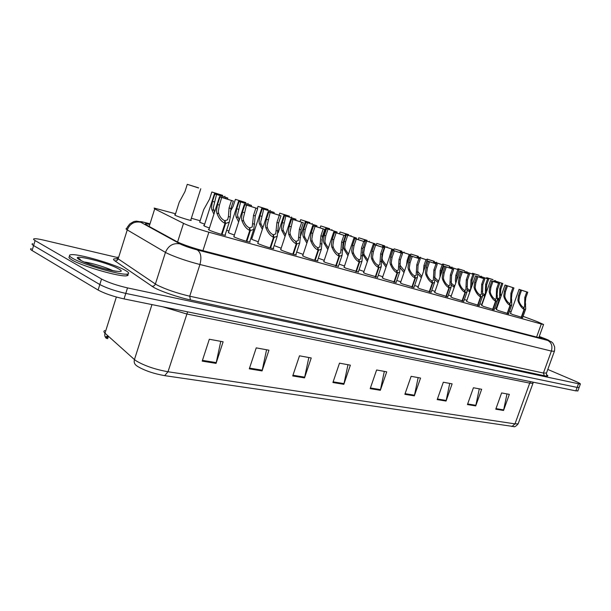<?xml version="1.0" encoding="UTF-8"?>
<svg xmlns="http://www.w3.org/2000/svg" width="611" height="611" viewBox="0 0 611 611"><rect width="100%" height="100%" fill="white"/><g stroke="black" fill="none" stroke-linecap="round" stroke-linejoin="round"><path stroke-width="0.92" d="M204.67 224.176L200.416 222.557L199.805 221.808M190.8 219.96L191.212 220.464C189.815 220.487 179.275 217.172 175.701 215.576L174.654 214.782L175.204 214.858M234.387 235.059L229.262 233.142L228.506 232.317M258.27 241.78L252.633 239.695L251.77 238.848M281.167 248.219L274.163 245.584M209.436 228.04L204.884 226.307L203.684 225.444L204.242 225.512M249.754 241.643L250.166 242.162C246.286 241.414 241.146 239.795 234.739 237.289L233.944 236.411M273.3 248.211L273.713 248.708C270.047 247.997 265.059 246.424 258.766 243.972L257.85 243.063M295.884 254.497L296.282 254.97C292.814 254.306 287.987 252.771 281.786 250.373L280.77 249.441M317.552 260.538L317.949 260.989C314.657 260.355 309.968 258.865 303.873 256.513L302.75 255.558M338.357 266.335L325.083 262.402L323.853 261.432M358.359 271.903L345.452 268.069L344.138 267.076M377.606 277.257L365.042 273.514L363.637 272.506M396.127 282.419L383.899 278.753L382.41 277.73M413.968 287.384L402.053 283.802L400.488 282.763M431.167 292.173L419.551 288.659L417.909 287.613M447.756 296.786L436.422 293.356L434.711 292.295M463.764 301.246L452.698 297.878L450.933 296.809M479.23 305.546L468.423 302.246L466.59 301.17M494.177 309.701L483.607 306.47L481.72 305.378M508.627 313.726L498.293 310.548L496.346 309.456M522.611 317.613L512.492 314.497L510.498 313.397M225.169 234.792L225.589 235.342C224.138 235.38 213.499 232.035 209.649 230.316L208.404 229.392L208.977 229.469M175.556 213.774L154.148 208.061L154.705 208.909L184.919 224.031C191.541 226.803 199.53 229.522 208.87 232.203L541.308 324.006L543.569 324.494L536.993 321.539L523.069 316.315M200.148 220.754L191.35 218.257M511.063 311.816L509.513 311.236M228.919 231.05L226.643 230.24M252.167 237.641L251.174 237.297M303.14 254.39L296.694 252.053M324.227 260.317L318.323 258.224M344.497 266.006L339.097 264.128M363.988 271.475L359.077 269.795M382.746 276.737L378.293 275.24M400.816 281.801L396.791 280.464M418.23 286.681L414.617 285.497M435.024 291.386L431.801 290.347M451.239 295.93L448.375 295.021M466.888 300.314L464.375 299.527M482.018 304.545L479.826 303.873M496.644 308.631L494.757 308.066M137.406 366.317L135.94 365.195C134.321 363.728 133.824 361.857 134.451 359.574L136.161 360.864C144.547 365.813 155.163 369.441 167.994 371.755L164.672 375.643C153.674 373.695 144.586 370.587 137.406 366.317M579.159 387.359L577.12 387.412L125.782 293.41C115.028 290.951 106.375 287.995 99.822 284.543L33.605 245.561C31.864 244.515 31.589 243.888 32.788 243.682C31.589 243.888 31.864 244.515 33.605 245.561L99.822 284.543C106.375 287.995 115.028 290.951 125.782 293.41L577.12 387.412L579.159 387.359M506.977 393.927L503.548 410.47L509.337 394.355L501.608 392.942L495.781 409.194L503.548 410.47M479.284 388.84L475.725 405.918L481.659 389.276L473.418 387.764L467.446 404.558L475.725 405.918M449.734 383.41L446.053 401.053L452.132 383.853L443.326 382.234L437.209 399.609L446.053 401.053M418.153 377.613L414.334 395.859L420.559 378.049L411.134 376.323L404.864 394.309L414.334 395.859M220.77 341.358L216.057 363.392L223.122 341.786L209.321 339.25L202.195 361.124L216.057 363.392M266.564 349.767L262.058 370.93L268.947 350.202L256.23 347.873L249.296 368.838L262.058 370.93M308.83 357.534L304.522 377.881L311.236 357.97L299.489 355.816L292.722 375.948L304.522 377.881M347.972 364.721L343.84 384.319L350.378 365.164L339.495 363.163L332.903 382.524L343.84 384.319M384.319 371.396L380.348 390.299L386.725 371.839L376.613 369.976L370.182 388.634L380.348 390.299M104.817 330.566C103.564 331.07 103.626 331.941 104.993 333.194C104.42 335.324 104.901 337.081 106.436 338.471L105.512 337.135L107.727 335.851M514.179 426.631L164.672 375.643M577.891 390.803L575.852 390.872L124.048 298.909C113.287 296.495 104.641 293.54 98.104 290.049L32.093 250.533C30.359 249.471 30.092 248.83 31.291 248.601M107.505 336.562L106.78 337.417L107.651 338.731L108.43 336.271M149.038 224.268L145.433 223.687L145.922 224.68L177.885 242.2C184.484 245.103 192.488 247.837 201.905 250.395L539.956 337.906L542.217 338.318L539.207 336.6M547.8 369.441L575.31 381.203C579.121 382.853 580.794 383.83 580.335 384.143L127.516 287.903C116.77 285.406 108.116 282.45 101.541 279.028L35.117 240.581C33.368 239.55 33.093 238.939 34.285 238.756C35.896 238.588 39.035 239.046 43.687 240.131L117.083 257.43M221.426 234.372L225.001 223.298C221.472 221.717 218.753 218.326 216.852 213.102L216.462 210.719L217.531 204.54L219.975 196.941L219.555 196.612L233.326 201.072L230.905 208.58L230.278 217.065L229.255 222.183L225.604 223.466L222.022 234.54M224.695 221.541L224.963 220.708L227.643 219.769L228.422 216.515L229.049 208.015L231.477 200.5L221.686 197.445M221.717 197.353L219.425 205.105L218.303 211.269L218.738 213.659C220.174 217.218 222.099 219.525 224.52 220.579L225.001 223.298M224.963 220.708L225.604 223.466M233.326 201.072L231.477 200.5M221.869 197.529L219.975 196.941M213.911 214.148L211.834 209.657L211.459 207.35L212.498 201.378L214.858 194.031L214.453 193.725L227.827 198.063L227.513 199.049M225.726 198.46L226.032 197.506L216.546 194.443L213.247 207.885L214.545 212.17M227.827 198.063L226.032 197.506M216.691 194.604L214.858 194.031M198.575 187.974L187.272 184.323L184.957 191.617L179.206 202.279L175.074 215.286M198.606 187.86L187.272 184.323M124.95 270.169C128.806 272.3 129.639 273.591 127.455 274.034C121.719 275.698 83.134 264.708 72.594 258.293C69.165 256.284 68.554 255.1 70.761 254.734C77.46 253.359 113.852 263.807 124.95 270.169M127.615 274.003C128.493 274.912 128.257 275.492 126.92 275.729C121.169 277.44 82.584 266.472 72.06 260.026C68.76 258.086 68.073 256.903 70.005 256.475M246.256 241.253L249.784 230.431C246.393 228.904 243.751 225.589 241.841 220.472L241.444 218.127L242.475 212.078L244.889 204.654L244.369 204.295L257.666 208.611L255.268 215.943L253.756 229.385L250.357 230.591L246.829 241.421M249.448 228.651L249.7 227.888L252.198 227.002L253.496 215.408L255.894 208.061L246.454 205.105M246.485 205.021L243.209 218.654L243.652 221.006C245.08 224.497 246.959 226.75 249.28 227.766L249.784 230.431M249.7 227.888L250.357 230.591M257.666 208.611L255.894 208.061M246.691 205.212L244.889 204.654M270.031 247.852L273.514 237.259C270.261 235.785 267.679 232.539 265.777 227.521L265.365 225.23L266.358 219.296L268.733 212.04L268.137 211.658L280.976 215.828L278.616 223.007L277.234 236.281L274.064 237.419L270.581 248.005M273.155 235.472L273.392 234.761L275.714 233.929L276.92 222.488L279.28 215.301L270.177 212.445M270.199 212.368L267.053 225.726L267.503 228.033C268.932 231.454 270.757 233.662 272.987 234.639L273.514 237.259M273.392 234.761L274.064 237.419M280.976 215.828L279.28 215.301M270.467 212.575L268.733 212.04M292.822 254.168L296.259 243.804C293.127 242.384 290.607 239.207 288.705 234.28L288.293 232.027L289.247 226.215L291.592 219.112L290.912 218.707L303.331 222.748L301.002 229.774L299.734 242.888L296.786 243.957L293.349 254.313M295.877 242.009L296.098 241.345L298.267 240.566L299.375 229.278L301.704 222.244L292.906 219.471M292.929 219.402L289.912 232.508L290.37 234.769C291.783 238.13 293.563 240.283 295.709 241.238L296.259 243.804M296.098 241.345L296.786 243.957M303.331 222.748L301.704 222.244M293.249 219.624L291.592 219.112M314.68 260.233L318.071 250.082C315.055 248.708 312.603 245.599 310.701 240.765L310.281 238.55L311.198 232.852L313.512 225.902L312.756 225.474L324.777 229.392L322.486 236.266L321.333 249.219L318.575 250.227L315.192 260.37M317.667 248.287L317.873 247.669L319.904 246.928L320.92 235.793L323.219 228.904L314.711 226.215M314.734 226.154L315.1 226.391L312.794 233.333L311.831 239.008L312.297 241.23C313.703 244.53 315.436 246.638 317.506 247.554L318.071 250.082M317.873 247.669L318.575 250.227M324.777 229.392L323.219 228.904M315.1 226.391L313.512 225.902M238.634 221.961L236.121 216.859L235.739 214.598L236.74 208.741L239.069 201.554L238.58 201.225L251.503 205.418L251.19 206.365M249.479 205.808L249.777 204.884L240.627 201.92L237.458 215.103L239.229 220.128M251.503 205.418L249.777 204.884M240.826 202.104L239.069 201.554M262.333 229.377L259.408 223.756L259.018 221.541L259.981 215.798L262.279 208.763L261.714 208.412L274.209 212.475L273.911 213.392M272.262 212.857L272.552 211.956L263.715 209.099L260.66 222.03L261.096 224.26L262.898 227.651M274.209 212.475L272.552 211.956M263.967 209.29L262.279 208.763M285.062 236.426L281.755 230.385L281.358 228.201L282.29 222.572L284.558 215.691L283.916 215.309L296.007 219.25L295.716 220.136M294.128 219.632L294.418 218.753L285.872 215.981L282.939 228.674L283.374 230.866L285.604 234.784M296.007 219.25L294.418 218.753M286.169 216.195L284.558 215.691M335.668 266.052L339.013 256.116C336.111 254.772 333.713 251.732 331.819 246.989L331.383 244.812L332.269 239.229L334.553 232.417L333.728 231.966L345.383 235.77L343.115 242.506L342.076 255.299L339.495 256.253L336.157 266.19M338.593 254.313L338.784 253.733L340.678 253.038L341.61 242.048L343.878 235.304L335.645 232.692M335.66 232.631L336.088 232.89L333.805 239.688L332.88 245.255L333.346 247.44C334.744 250.67 336.44 252.733 338.433 253.626L339.013 256.116M338.784 253.733L339.495 256.253M345.383 235.77L343.878 235.304M336.088 232.89L334.553 232.417M355.839 271.643L359.131 261.905C356.335 260.607 353.99 257.628 352.104 252.962L351.669 250.831L352.524 245.347L354.777 238.672L353.876 238.206L365.179 241.895L362.942 248.501L362.01 261.141L359.596 262.043L356.305 271.773M358.695 260.103L360.65 258.904L361.498 248.058L363.736 241.452L355.755 238.916M355.778 238.863L356.244 239.13L353.998 245.79L353.097 251.251L353.578 253.397C354.968 256.574 356.618 258.598 358.535 259.461L359.131 261.905M358.878 259.56L359.596 262.043M365.179 241.895L363.736 241.452M356.244 239.13L354.777 238.672M375.23 277.02L378.484 267.473C375.78 266.213 373.489 263.295 371.61 258.713L371.167 256.612L371.992 251.236L374.215 244.698L373.252 244.201L384.227 247.791L382.02 254.268L381.188 266.755L378.927 267.603L375.673 277.142M378.026 265.678L379.859 264.548L380.63 253.848L382.837 247.363L375.093 244.904M375.116 244.851L375.628 245.133L373.413 251.663L372.542 257.025L373.023 259.133C374.406 262.249 376.025 264.235 377.873 265.075L378.484 267.473M378.201 265.166L378.927 267.603M384.227 247.791L382.837 247.363M375.628 245.133L374.215 244.698M306.875 243.147L303.224 236.747L302.812 234.601L303.713 229.079L305.951 222.335L305.233 221.938L316.956 225.757L316.666 226.62M315.139 226.139L315.429 225.283L307.157 222.595L307.501 222.816L305.263 229.553L304.331 235.052L304.774 237.205L307.402 241.559M316.956 225.757L315.429 225.283M307.501 222.816L305.951 222.335M327.832 249.563L323.853 242.857L323.433 240.757L324.304 235.334L326.511 228.728L325.732 228.308L337.096 232.02L336.814 232.86M335.347 232.401L335.63 231.561L327.611 228.957L328.008 229.194L325.8 235.793L324.892 241.192L325.35 243.3L328.351 248.005M337.096 232.02L335.63 231.561M328.008 229.194L326.511 228.728M347.972 255.696L343.695 248.738L343.275 246.668L344.108 241.353L346.292 234.876L345.444 234.433L356.48 238.038L356.198 238.863M354.785 238.435L355.067 237.603L347.292 235.067L347.728 235.319L345.551 241.788L344.673 247.088L345.131 249.166L348.491 254.161M356.48 238.038L355.067 237.603M347.728 235.319L346.292 234.876M393.889 282.19L397.097 272.834C394.492 271.612 392.254 268.748 390.383 264.242L389.933 262.18L390.727 256.903L392.926 250.487L391.895 249.975L402.565 253.473L400.388 259.82L399.647 272.155L397.532 272.957L394.316 282.313M396.623 271.04L398.349 269.97L399.044 259.415L401.228 253.053L393.705 250.663M393.728 250.609L394.286 250.907L392.094 257.315L391.261 262.577L391.743 264.647C393.11 267.71 394.691 269.65 396.478 270.467L397.097 272.834M396.791 270.558L397.532 272.957M402.565 253.473L401.228 253.053M394.286 250.907L392.926 250.487M411.86 287.17L415.029 277.997C412.509 276.806 410.317 273.995 408.453 269.566L408.003 267.542L408.774 262.356L410.936 256.062L409.851 255.535L420.223 258.942L418.077 265.166L417.428 277.356L415.442 278.112L412.272 287.292M414.541 276.21L416.16 275.202L416.786 264.777L418.932 258.537L411.631 256.208M411.646 256.162L412.249 256.467L410.088 262.753L409.278 267.924L409.767 269.955C411.127 272.972 412.669 274.874 414.395 275.668L415.029 277.997M414.701 275.752L415.442 278.112M420.223 258.942L418.932 258.537M412.249 256.467L410.936 256.062M429.174 291.974L432.305 282.969C429.869 281.808 427.723 279.059 425.867 274.698L425.409 272.705L426.157 267.61L428.296 261.439L427.15 260.897L437.255 264.212L435.131 270.322L434.574 282.358L432.703 283.084L429.571 292.089M431.801 281.19L433.329 280.235L433.886 269.947L436.01 263.822L428.907 261.554M428.922 261.508L429.564 261.829L427.425 267.992L426.646 273.071L427.135 275.072C428.487 278.036 429.991 279.907 431.656 280.678L432.305 282.969M431.954 280.762L432.703 283.084M437.255 264.212L436.01 263.822M429.564 261.829L428.296 261.439M445.87 296.602L448.963 287.766C446.603 286.635 444.51 283.932 442.662 279.647L442.204 277.684L442.929 272.682L445.037 266.617L443.838 266.068L453.675 269.298L451.582 275.294L451.109 287.193L449.345 287.873L446.259 296.717M448.451 285.994L449.887 285.093L450.376 274.935L452.476 268.924L445.564 266.709M445.579 266.671L446.259 266.999L444.151 273.048L443.387 278.043L443.884 280.006C445.22 282.924 446.702 284.757 448.314 285.505L448.963 287.766M448.596 285.589L449.345 287.873M453.675 269.298L452.476 268.924M446.259 266.999L445.037 266.617M461.985 301.07L465.04 292.394C462.756 291.294 460.702 288.636 458.869 284.428L458.403 282.496L459.105 277.57L461.19 271.62L459.938 271.047L469.531 274.202L467.461 280.098L467.064 291.852L465.406 292.501L462.359 301.177M464.52 290.637L465.872 289.774L466.3 279.746L468.37 273.843L461.641 271.681M461.649 271.643L462.367 271.987L460.282 277.929L459.548 282.832L460.045 284.772C461.374 287.644 462.817 289.438 464.375 290.172L465.04 292.394M464.65 290.248L465.406 292.501M469.531 274.202L468.37 273.843M462.367 271.987L461.19 271.62M364.981 241.826L365.332 240.787L364.423 240.329L375.146 243.842L374.871 244.652M367.356 261.561L362.797 254.405L362.369 252.366M373.497 244.255L373.779 243.415L366.233 240.955L366.715 241.223L364.568 247.57L363.721 252.771L364.179 254.81L367.875 260.026M375.146 243.842L373.779 243.415M366.715 241.223L365.332 240.787M383.334 247.478L383.67 246.493L382.707 246.012L393.133 249.433L392.858 250.227M386.015 267.175L381.524 260.676M389.146 258.025L391.819 249.021L384.487 246.63L385.006 246.905L382.883 253.13L382.066 258.247L382.532 260.255L386.542 265.632M393.133 249.433L391.819 249.021M385.006 246.905L383.67 246.493M401.03 252.923L401.351 251.984L400.327 251.495L410.477 254.818L410.202 255.619M403.993 272.559L400.197 267.839M406.567 265.082L407.125 260.492L409.21 254.428L402.084 252.099L402.641 252.389L402.305 253.374M399.754 263.517L400.22 265.495L404.543 270.978M410.477 254.818L409.21 254.428M402.641 252.389L401.351 251.984M418.1 258.186L418.413 257.284L417.336 256.78L427.211 260.019L424.66 268.107M421.33 277.722L418.031 274.102M423.515 271.406L423.935 265.602L425.989 259.644L419.039 257.414M419.054 257.376L419.65 257.674L419.329 258.621M421.796 276.371L417.618 271.284M427.211 260.019L425.989 259.644M419.65 257.674L418.413 257.284M434.574 263.265L434.872 262.402L433.741 261.882L443.38 265.044L441.341 270.887L440.76 274.904M438.056 282.679L435.154 279.846M438.217 281.274L438.675 280.907M439.943 277.264L440.157 270.528L442.196 264.678L435.429 262.501M435.437 262.463L436.071 262.776L435.758 263.677M438.354 280.869L438.515 281.365M438.362 281.801L438.079 280.793L434.94 277.7M443.38 265.044L442.196 264.678M436.071 262.776L434.872 262.402M477.55 305.385L480.559 296.862C478.352 295.793 476.336 293.181 474.51 289.034L474.044 287.132L474.724 282.297L476.786 276.447L475.488 275.867L484.836 278.944L482.797 284.734L482.484 296.35L480.918 296.961L477.909 305.492M480.025 295.113L481.308 294.296L481.674 284.398L483.721 278.601L477.16 276.485M477.168 276.455L477.917 276.798L475.87 282.641L475.152 287.46L475.648 289.37C476.97 292.195 478.382 293.96 479.895 294.67L480.559 296.862M480.154 294.746L480.918 296.961M484.836 278.944L483.721 278.601M477.917 276.798L476.786 276.447M492.581 309.556L495.552 301.177C493.413 300.131 491.435 297.572 489.625 293.486L489.159 291.615L489.816 286.857L491.847 281.113L490.503 280.518L499.638 283.527L497.621 289.217L497.125 293.983L497.377 300.688L495.903 301.276L492.924 309.655M495.017 299.443L496.224 298.664L496.537 288.888L498.553 283.191L492.153 281.129M492.168 281.098L492.947 281.457L490.923 287.193L490.228 291.936L490.725 293.815C492.031 296.595 493.421 298.328 494.879 299.016L495.552 301.177M495.139 299.092L495.903 301.276M499.638 283.527L498.553 283.191M492.947 281.457L491.847 281.113M507.115 313.588L510.048 305.347C507.97 304.331 506.038 301.819 504.235 297.794L503.762 295.953L504.411 291.264L506.412 285.62L505.022 285.016L513.943 287.957L511.949 293.547L511.476 298.237L511.781 304.889L510.384 305.447L507.451 313.68M509.505 303.629L510.643 302.888L510.903 293.234L512.896 287.628L506.656 285.612M506.664 285.581L507.474 285.956L505.473 291.592L504.801 296.259L505.297 298.107C506.595 300.841 507.955 302.552 509.375 303.224L510.048 305.347M509.62 303.293L510.384 305.447M513.943 287.957L512.896 287.628M507.474 285.956L506.412 285.62M521.168 317.483L524.07 309.38C522.054 308.395 520.152 305.92 518.365 301.956L517.891 300.146L518.518 295.533L520.496 289.981L519.067 289.362L527.782 292.241L525.819 297.74L525.353 302.353L525.712 308.952L524.391 309.479L521.496 317.575M523.512 307.677L524.597 306.974L524.803 297.435L526.774 291.928L520.679 289.95M520.687 289.927L521.527 290.301L519.549 295.846L518.899 300.444L519.396 302.262C520.679 304.958 522.015 306.63 523.39 307.287L524.07 309.38M523.627 307.356L524.391 309.479M527.782 292.241L526.774 291.928M521.527 290.301L520.496 289.981M450.483 268.176L450.773 267.343L449.597 266.808L458.991 269.894L456.982 275.637L456.516 280.831M454.21 287.43L451.644 285.23M454.034 285.872L454.905 285.436M455.76 283L455.363 280.105L455.837 275.294L457.845 269.543L451.254 267.419M451.262 267.381L451.934 267.702L451.628 268.573M454.164 285.49L454.515 286.544M454.363 287.002L453.897 285.413L451.56 283.412M458.991 269.894L457.845 269.543M451.934 267.702L450.773 267.343M465.857 272.926L466.14 272.116L464.918 271.567L474.083 274.583L472.097 280.228L471.814 286.307M467.545 288.659L469.187 289.874L469.821 291.989L467.552 290.317M469.317 290.317L470.607 289.492L470.997 279.891L472.983 274.24L466.552 272.17M466.56 272.139L467.262 272.468L466.964 273.3M469.447 289.95L469.981 291.523M474.083 274.583L472.983 274.24M467.262 272.468L466.14 272.116M480.727 277.516L481.002 276.737L479.734 276.172L488.685 279.12L486.723 284.673L486.241 289.316L486.639 291.462M482.904 295.144L484.615 296.289L481.728 304.461M484.103 294.617L485.325 293.83L485.653 284.344L487.616 278.792L481.338 276.768M481.353 276.737L482.087 277.073L481.796 277.883M484.225 294.265L484.928 296.304M484.615 296.289L483.973 294.189L482.95 293.555M488.685 279.12L487.616 278.792M482.087 277.073L481.002 276.737M495.109 281.954L495.376 281.205L494.07 280.632L502.815 283.512L500.875 288.972L500.409 293.547L500.959 296.457M497.744 299.734L498.92 300.436L496.071 308.471M498.4 298.771L499.561 298.031L499.844 288.659L501.776 283.191L495.651 281.213M495.666 281.182L496.422 281.526L496.147 282.305M498.523 298.443L499.256 300.536L496.399 308.57M498.92 300.436L497.828 298.145M502.815 283.512L501.776 283.191M496.422 281.526L495.376 281.205M222.671 195.489L211.841 191.984L209.55 199.117L203.723 209.588L199.675 222.221M222.71 195.375L211.841 191.984M245.798 202.699L235.403 199.331L233.15 206.312L230.393 211.284M245.836 202.585L235.403 199.331M257.338 208.488L258.025 206.381L268.008 209.626M268.046 209.504L258.025 206.381M279.105 215.156L279.762 213.155L289.354 216.279M289.393 216.157L279.762 213.155M300.024 221.579L300.658 219.67L309.884 222.679M309.922 222.557L300.658 219.67M320.149 227.773L320.76 225.94L329.642 228.842M329.688 228.72L320.76 225.94M339.533 233.746L340.121 231.974L348.682 234.777M348.721 234.655L340.121 231.974M358.206 239.504L358.779 237.786L367.028 240.497M367.074 240.375L358.779 237.786M376.208 245.064L376.773 243.399L384.724 246.012M384.77 245.889L376.773 243.399M393.576 250.441L394.133 248.807L401.809 251.335M401.847 251.213L394.133 248.807M410.332 255.658L410.89 254.031L418.306 256.475M418.344 256.36L410.89 254.031M426.806 259.874L427.081 259.079L434.245 261.447M434.291 261.325L427.081 259.079M442.471 264.723L442.738 263.96L449.658 266.251M449.704 266.129L442.738 263.96M457.616 269.413L457.876 268.68L464.574 270.894M464.612 270.78L457.876 268.68M472.272 273.949L472.524 273.247L479.009 275.393M479.047 275.278L472.524 273.247M486.471 278.341L486.707 277.669L492.985 279.754M493.031 279.639L486.707 277.669M177.564 242.055L183.521 223.382M202.928 250.663L208.87 232.203M149.168 226.467L154.705 208.909M536.611 337.035L541.308 324.006M530.562 381.654L529.714 383.12L186.622 313.962L162.786 306.798M532.929 382.982L532.784 383.372L529.714 383.12L514.989 423.874L518.143 423.843L518.342 423.293M116.357 297.03L104.993 333.194L134.451 359.574L151.956 304.591M511.919 426.531L514.989 423.874L167.994 371.755L187.615 311.847M575.852 390.872L578.396 383.945M124.048 298.909L127.516 287.903M98.104 290.049L101.541 279.028M32.093 250.533L35.117 240.581M380.523 389.635L370.411 387.97M344.024 383.632L333.14 381.844M304.713 377.17L292.967 375.238M262.256 370.19L249.54 368.097M216.263 362.621L202.447 360.353M414.51 395.225L405.085 393.675M446.229 400.442L437.423 398.991M475.893 405.314L467.659 403.963M503.708 409.889L495.987 408.622M149.229 223.672L145.433 222.648C140.782 221.434 139.232 221.304 140.774 222.267L180.978 244.377C185.423 246.34 190.831 248.181 197.185 249.907L547.662 340.411C550.152 340.999 549.564 340.533 545.89 339.029L539.253 336.462M554.383 351.294L551.382 351.081L199.934 264.51C187.073 261.149 176.197 257.437 167.299 253.374L165.451 252.396L155.393 284.016L157.203 285.1C165.971 289.438 176.816 293.143 189.731 296.205L543.423 373.038L546.501 373.023M546.455 374.642C548.854 376.147 548.151 376.513 544.34 375.742L190.403 299.94L189.731 296.205L199.934 264.51C201.79 257.3 200.874 252.427 197.185 249.907M190.403 299.94C178.656 297.481 160.785 291.378 153.743 287.414L114.776 260.813C112.348 259.041 113.47 258.438 118.129 258.995M180.039 243.904C173.219 242.75 168.353 245.576 165.451 252.396L127.248 229.904L118.175 258.858L155.393 284.016C154.675 285.711 153.453 286.437 151.719 286.192M140.774 222.267C134.397 221.129 129.891 223.672 127.248 229.904C125.805 229.041 125.645 228.583 126.752 228.522C127.187 227.59 126.393 228.262 129.799 223.931C135.65 220.327 133.687 221.846 136.306 221.136L144.845 222.442M117.793 257.132C116.648 257.323 116.777 257.895 118.175 258.858C117.526 260.408 116.388 261.065 114.776 260.813M547.662 340.411C551.489 342.496 552.726 346.055 551.382 351.081L543.423 373.038L544.34 375.742M145.433 222.648L149.237 223.626M219.425 205.105L217.531 204.54M218.738 213.659L216.852 213.102M230.278 217.065L228.422 216.515M230.905 208.58L229.049 208.015M214.339 201.935L212.498 201.378M213.667 210.199L211.834 209.657M78.429 258.988L79.949 258.995M79.537 259.721L80.545 259.767M118.122 268.619C132.702 276.195 92.208 267.175 79.926 259.95C66.775 252.649 106.337 261.783 118.122 268.619M84.31 262.02C91.459 262.875 106.62 267.496 112.92 270.704M244.285 212.628L242.475 212.078M243.652 221.006L241.841 220.472M254.695 224.26L252.923 223.733M255.268 215.943L253.496 215.408M268.092 219.823L266.358 219.296M267.503 228.033L265.777 227.521M278.089 231.149L276.393 230.653M278.616 223.007L276.92 222.488M290.905 226.719L289.247 226.215M290.37 234.769L288.705 234.28M300.52 237.763L298.886 237.282M301.002 229.774L299.375 229.278M312.794 233.333L311.198 232.852M312.297 241.23L310.701 240.765M322.035 244.102L320.477 243.644M322.486 236.266L320.92 235.793M238.496 209.275L236.74 208.741M237.878 217.379L236.121 216.859M261.668 216.309L259.981 215.798M261.096 224.26L259.408 223.756M283.909 223.068L282.29 222.572M283.374 230.866L281.755 230.385M333.805 239.688L332.269 239.229M333.346 247.44L331.819 246.989M342.71 250.197L341.205 249.754M343.115 242.506L341.61 242.048M353.998 245.79L352.524 245.347M353.578 253.397L352.104 252.962M362.575 256.047L361.124 255.619M362.942 248.501L361.498 248.058M373.413 251.663L371.992 251.236M373.023 259.133L371.61 258.713M381.684 261.676L380.294 261.271M382.02 254.268L380.63 253.848M305.263 229.553L303.713 229.079M304.774 237.205L303.224 236.747M325.8 235.793L324.304 235.334M325.35 243.3L323.853 242.857M345.551 241.788L344.108 241.353M345.131 249.166L343.695 248.738M392.094 257.315L390.727 256.903M391.743 264.647L390.383 264.242M400.075 267.099L398.739 266.709M400.388 259.82L399.044 259.415M410.088 262.753L408.774 262.356M409.767 269.955L408.453 269.566M417.794 272.323L416.503 271.941M418.077 265.166L416.786 264.777M427.425 267.992L426.157 267.61M427.135 275.072L425.867 274.698M434.872 277.356L433.634 276.989M435.131 270.322L433.886 269.947M444.151 273.048L442.929 272.682M443.884 280.006L442.662 279.647M451.353 282.213L450.147 281.854M451.582 275.294L450.376 274.935M460.282 277.929L459.105 277.57M460.045 284.772L458.869 284.428M467.255 286.895L466.094 286.551M467.461 280.098L466.3 279.746M364.568 247.57L363.385 247.211M364.179 254.81L362.797 254.405M382.883 253.13L382.455 253M382.532 260.255L381.44 259.927M400.22 265.495L399.823 265.38M408.049 260.775L407.125 260.492M425.157 265.968L423.935 265.602M441.341 270.887L440.157 270.528M475.87 282.641L474.724 282.297M475.648 289.37L474.51 289.034M482.614 291.424L481.491 291.096M482.797 284.734L481.674 284.398M490.923 287.193L489.816 286.857M490.725 293.815L489.625 293.486M497.453 295.793L496.369 295.48M497.621 289.217L496.537 288.888M505.473 291.592L504.411 291.264M505.297 298.107L504.235 297.794M511.804 300.024L510.758 299.718M511.949 293.547L510.903 293.234M519.549 295.846L518.518 295.533M519.396 302.262L518.365 301.956M525.689 304.118L524.681 303.82M525.819 297.74L524.803 297.435M456.089 282.053L455.623 281.915M456.982 275.637L455.837 275.294M471.684 286.674L470.806 286.414M472.097 280.228L470.997 279.891M486.547 291.08L485.485 290.767M486.723 284.673L485.653 284.344M500.722 295.281L499.691 294.976M500.875 288.972L499.844 288.659M538.841 337.616L543.569 324.494M533.365 382.226L518.143 423.843C516.096 426.211 514.607 427.15 513.668 426.669M105.512 337.135L104.886 336.004M577.807 391.04L580.335 384.143M546.486 374.726L547.189 375.429C546.822 375.727 546.555 375.039 546.379 373.359L554.292 351.546C554.49 350.745 554.673 351.669 554.673 346.987C552.611 341.763 552.665 343.252 551.542 341.877L539.261 336.447M145.25 224.268L145.433 223.687M219.517 196.734L208.825 229.942M229.255 222.183L225.016 235.266M214.415 193.832L204.097 225.955M200.79 188.715L190.67 220.388M127.455 274.034L126.92 275.729M116.846 271.36L116.632 271.261C113.027 271.528 86.518 264.189 80.369 260.087C78.399 258.606 77.918 258.048 78.918 258.415L80.774 260.286M244.339 204.41L233.799 236.862M253.756 229.385L249.609 242.093M268.107 211.757L257.712 243.491M277.234 236.281L273.163 248.631M290.882 218.807L280.632 249.846M299.734 242.888L295.747 254.902M312.725 225.558L302.621 255.948M321.333 249.219L317.422 260.92M238.55 201.325L228.369 232.738M261.684 208.504L251.64 239.245M283.886 215.4L278.173 232.753M333.698 232.05L323.731 261.798M342.076 255.299L338.234 266.702M353.853 238.282L344.016 267.427M362.01 261.141L358.245 272.254M373.229 244.278L363.522 272.842M381.188 266.755L377.491 277.593M305.21 222.022L300.383 236.564M325.701 228.384L321.798 240.085M345.421 234.502L345.039 235.64M391.872 250.044L382.303 278.051M399.647 272.155L396.012 282.74M409.828 255.597L400.381 283.069M417.428 277.356L413.861 287.689M427.135 260.95L417.809 287.911M434.574 282.358L431.06 292.463M443.815 266.113L434.612 292.577M451.109 287.193L447.657 297.068M459.923 271.101L450.834 297.076M467.064 291.852L463.673 301.513M364.4 240.398L364.034 241.482M382.685 246.073L382.326 247.119M400.312 251.549L399.968 252.557M417.313 256.834L416.977 257.804M433.726 261.928L433.405 262.867M475.465 275.912L466.498 301.429M482.484 296.35L479.139 305.805M490.488 280.564L481.636 305.63M497.377 300.688L494.093 309.953M505.014 285.054L496.262 309.693M511.781 304.889L508.543 313.962M519.06 289.4L510.422 313.626M525.712 308.952L522.527 317.842M449.581 266.854L449.261 267.763M464.902 271.612L464.589 272.498M479.719 276.218L479.414 277.073M494.055 280.67L493.757 281.503M224.894 196.223L224.665 196.941M248.028 203.432L247.806 204.112M270.245 210.36L270.031 211.009M291.592 217.012L291.394 217.638M312.137 223.42L311.938 224.008M331.903 229.576L331.712 230.148M350.951 235.518L350.76 236.067M369.304 241.238L369.128 241.765M387.015 246.752L386.839 247.264M404.1 252.083L403.932 252.58M420.605 257.223L420.444 257.705M436.56 262.195L436.391 262.661M451.98 266.999L451.819 267.458M466.896 271.651L466.743 272.094M481.338 276.149L481.185 276.584M495.322 280.51L495.17 280.938"/></g></svg>
